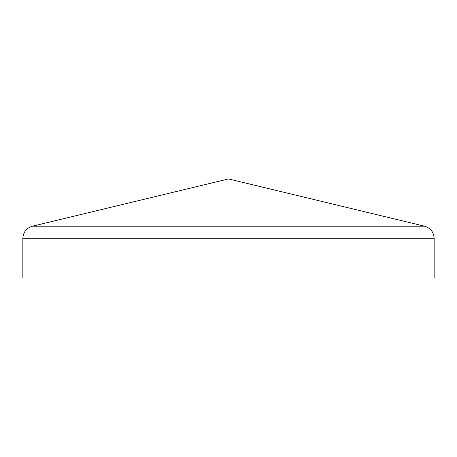 <?xml version="1.0" encoding="UTF-8"?>
<svg xmlns="http://www.w3.org/2000/svg" width="457" height="457" viewBox="0 0 457 457"><rect width="100%" height="100%" fill="white"/><g stroke="black" fill="none" stroke-linecap="round" stroke-linejoin="round"><path stroke-width="0.69" d="M22.85 238.257L22.85 278.056L434.15 278.056L434.15 238.257C433.727 232.087 430.563 228.072 424.662 226.215L228.5 178.944L32.338 226.215C26.437 228.072 23.273 232.087 22.85 238.257L434.15 238.257M32.338 226.215L424.662 226.215"/></g></svg>
